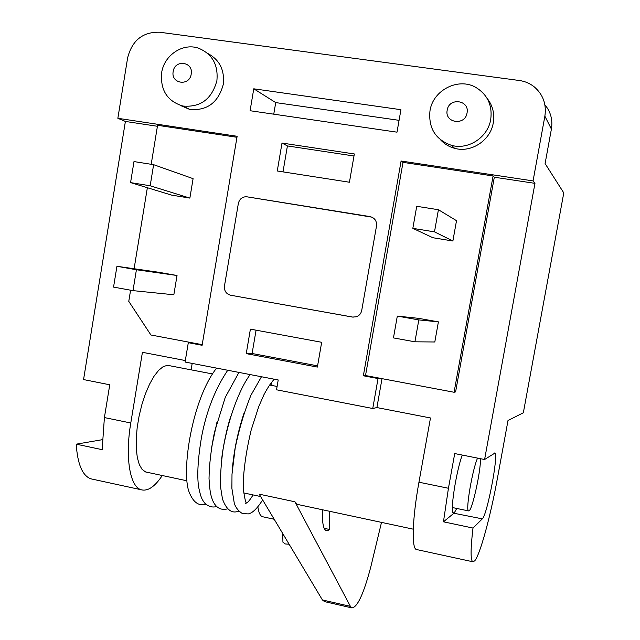 <?xml version="1.0" encoding="UTF-8"?>
<svg xmlns="http://www.w3.org/2000/svg" width="640" height="640" viewBox="0 0 640 640"><rect width="100%" height="100%" fill="white"/><g stroke="black" fill="none" stroke-linecap="round" stroke-linejoin="round"><path stroke-width="0.96" d="M289.12 544.224L285.208 543.952L282.92 542.16L282.76 533.584M324.152 528.304L329.416 529.448L329.488 511.264M322.64 509.8C322.04 522.056 323.168 528.96 326.024 530.512L328.304 530.264L329.416 529.448M257.896 507.024C258.68 512.552 260.16 515.776 262.328 516.68L263.296 516.888M477.584 458.12C472.56 468.688 465.408 510.376 468.504 510.904L469.176 510.768C472.672 508.592 480.992 469.976 480.44 458.688M191.208 74.096C193.68 61.712 174.752 59.096 173.176 71.552C170.696 83.872 189.584 86.584 191.208 74.096M161.616 72.872C164.032 55.288 182.8 42.608 198.504 48.184C212.248 53.912 218.376 64.752 216.888 80.688C211.872 99.072 200.552 107.528 182.936 106.048C167.368 101.304 160.264 90.24 161.616 72.872M467.048 112.968C469.84 100.008 449 97.128 447.192 110.168C444.392 123.064 465.184 126.056 467.048 112.968M429.976 110.832C432.928 90 458.704 76.928 476.28 87.672C487.696 94.96 492.512 105.544 490.728 119.424C487.944 137.352 468.304 150.208 451.504 145.344C435.496 139.664 428.32 128.16 429.976 110.832M440.68 139.952C444.512 144.064 449.16 146.856 454.624 148.32C471.184 153.12 490.536 140.464 493.28 122.808C494.76 113.536 492.664 105.336 487.008 98.2M180.08 105.304L189.76 109.448C207.144 110.912 218.312 102.584 223.264 84.472C224.792 70.088 219.592 59.728 207.664 53.408M382.016 378.656L376.904 407.568L430.48 417.968L418.952 482.208C412.416 518.2 411.448 547.536 416.176 549.456L417.176 549.68M472.992 528.048L482.328 518.864C487.096 515.32 498.688 454.736 494.92 453.08L484.592 459.512L454.72 453.56L448.44 488.264L443.456 521.808L472.992 528.048C470.584 548.44 470.472 559.664 472.64 561.72L474.64 560.928C480.048 554.928 490.552 516.168 497.376 478.552L508.008 420.496L523.344 412.776L563.784 192.896L545.096 163.584L551.4 129.08L544.872 116.168L533.064 180.912L401.096 161.016L403.008 162.36L365.52 375.536L454.08 392.264L493.088 175.96L403.008 162.36M212.36 373.92L167.44 365.296L163.176 366.648L158.648 370.336L154.04 376.24L149.584 384.136L145.48 393.672L141.936 404.424L139.128 415.872L137.192 427.464L136.232 438.64L136.28 448.848L137.32 457.616L139.296 464.568L142.088 469.4L145.56 471.944L147.368 472.328M376.904 407.568L372.752 408.504L276.528 389.8L278.216 379.976L185.072 362.04L188.304 342.68L202.104 345.288L237.128 136.288L117.856 118.296L127.616 57.912C132.096 40.368 142.768 31.8 159.624 32.224L519.384 80.512C524.944 81.288 529.896 83.4 534.232 86.848C543.072 94.488 546.616 104.264 544.872 116.168M162.272 475.52C154.696 486.912 147.576 491.632 140.912 489.688C129.888 486.424 124.952 457.264 130.784 422.992L142.424 352.304L185.32 360.552M191.12 369.808L192.184 363.408M324.672 601.648L322.408 599.952L259.208 494.168L294.936 501.792L297.384 504.4L298.64 504.672M412.832 228.352L432.92 237.744L452.88 241L456.512 220.68L438.424 209.728L416.728 206.296L412.832 228.352L434.488 231.864L452.88 241M438.408 321.864L418.576 318.344L397.312 316.088L393.456 337.912L414.92 341.808L434.808 341.984L438.408 321.864L418.816 319.912L397.312 316.088M189.872 198.096L193.096 178.656L153.624 164.68L133.992 161.576L130.568 182.6L171.664 195.128L189.872 198.096L150.168 185.784L153.624 164.68M236.96 137.288L157.576 125.304L151.2 164.296M147.36 187.72L134.104 268.744M130.592 290.2L128.768 301.352L150.912 334.992L202.2 344.68M177.032 275.504L158.936 272.296L116.944 266.288L113.552 287.104L133 290.632L173.84 294.768L177.032 275.504L136.416 269.752L116.944 266.288M246.248 353.632L250.4 329.136L321.672 342.288L317.376 367.072L246.248 353.632L252.104 353.496L317.592 365.856M380.096 378.288L378.04 378.544L363.36 375.768L365.52 375.536M191.632 342.688L188.304 342.68M493.088 175.96L494.32 177.208L534.96 183.352L533.064 180.912M282 143.056L277.264 170.984L349.432 182.232L354.336 153.96L282 143.056L287.416 145.928L353.984 155.992M157.416 126.28L125.392 121.44L117.856 118.296M252.104 353.496L256.072 330.184M484.592 459.512L534.96 183.352M454.08 392.264L455.592 391.912L494.32 177.208M283 171.88L287.416 145.928M125.392 121.44L83.56 379.568L109.752 384.792L104.4 417.568L102.152 449.656L76.216 444.168C77.528 463.944 82.328 475.472 90.616 478.768L93.128 479.312M76.216 444.168L102.152 439.72M443.456 521.808L454.216 512.976L456.76 508.448M482.328 518.864L453.328 513.128C449.864 512.504 455.984 472.24 462.232 455.056M371.936 217.152L246.232 196.704C242.032 196.944 239.408 199.2 238.352 203.48L224.464 286.056C224.112 290.88 226.152 293.936 230.592 295.224L352.52 317.072L356.296 316.8C359.24 315.704 361.048 313.592 361.72 310.456L376.512 225.952C376.896 220.976 374.744 217.864 370.072 216.6L246.224 196.696C242.032 196.944 239.408 199.2 238.344 203.48L224.456 286.056C224.104 290.88 226.152 293.936 230.592 295.224L353.208 317.16M400.936 109.696L253.768 88.808L250.088 110.72L397 132.168L400.936 109.696M378.04 378.544L372.752 408.504M363.36 375.768L401.096 161.016M544.872 104.768C550.696 111.752 552.872 119.856 551.4 129.08M399.072 120.336L275.72 102.592L273.76 114.176M275.72 102.592L253.768 88.808M130.568 182.6L150.168 185.784M133 290.632L136.416 269.752M434.488 231.864L438.424 209.728M414.92 341.808L418.816 319.912M381.504 522.384L370.72 567.24C363.64 593.92 357.36 607.472 351.864 607.896L350.416 606.376L294.936 501.792M418.952 482.208L448.44 488.264M130.784 422.992L104.4 417.568M454.216 512.976L453 512.72M350.416 606.376L322.408 599.952M274.28 379.224C271.016 382.704 267.592 387.816 264.016 394.568L258.768 406.52L251.168 430.08C247.048 447.304 244.464 463.392 243.432 478.352L243.68 491.696C244.96 499.608 245.904 503.344 246.488 502.888M245.344 503.592C246.696 502.688 247.904 503.368 253.08 494.928M272.128 385.504L271.36 382.472M244.112 412.912C238.056 431.152 234.192 449.24 232.528 467.168M230.76 416.392C226.312 429.744 222.528 450.208 221.672 459.064M216.968 422.12L211.224 449.312M262.64 499.912C257.296 508.424 252.52 513.088 248.304 513.912L242.392 513.56C238.512 511.128 235.824 507.784 234.328 503.528L231.888 488.352L232 474.184L235.168 448.16C238.968 429.536 244.224 411.896 250.936 395.24L261.464 376.752M238.696 511.152C231.816 513.872 226.408 509.824 222.472 499L220.632 487.432C220.216 476.12 221.064 463.168 223.184 448.568C228.48 418.528 239.224 389.216 250.176 374.576M227.696 508.816C221.048 510.608 216.088 507.944 212.816 500.824C210.984 496.096 209.872 492.952 209.024 478.584C209.2 465.04 211.016 449.568 214.472 432.176L225.248 397.384L238.944 372.416M216.736 506.504C212.448 507.744 208.464 506.632 204.792 503.168C202.136 499.664 200.888 498.056 198.544 486.656C196.928 474.688 197.984 457.832 201.712 436.104C206.624 410.688 215.296 388.744 227.744 370.256M262.328 516.68L274.2 519.256M416.176 549.456L472.64 561.72M269.52 385L277.104 386.464M145.56 471.944L186.936 480.792M243.808 492.944L260.624 496.544M297.384 504.4L413.272 529.176M140.912 489.688L90.616 478.768M494.512 453L494.92 453.08M182.936 106.048L189.76 109.448M451.504 145.344L454.624 148.32M351.864 607.896L324.04 601.504M468.504 510.904L452.376 507.536M205.816 504.184C198.744 506.376 193.176 502.328 189.112 492.032C181.024 471.416 192.032 399.232 216.592 368.112"/></g></svg>
